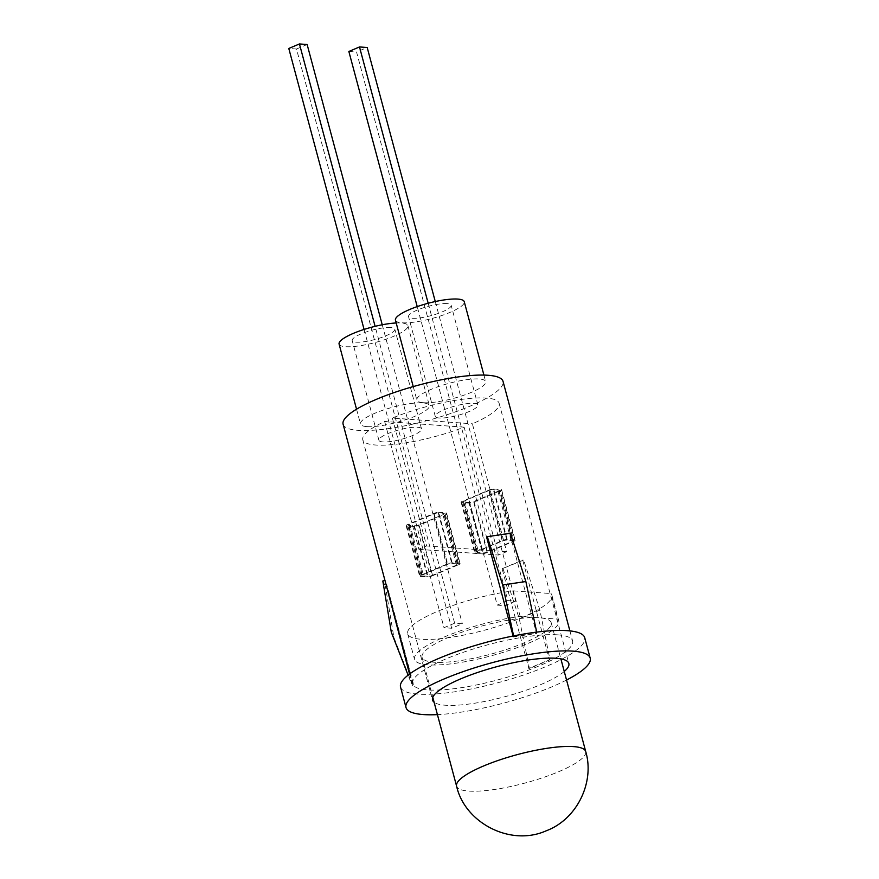 <?xml version="1.0" encoding="UTF-8"?>
<svg xmlns="http://www.w3.org/2000/svg" width="879" height="879" viewBox="0 0 879 879"><rect width="100%" height="100%" fill="white"/><g stroke="black" fill="none" stroke-linecap="round" stroke-linejoin="round"><path stroke-width="0.66" stroke-dasharray="4.39 3.3" d="M513.105 636.011L513.347 636.934L536.531 633.484L509.798 533.751L486.625 537.19M513.611 635.902L513.347 636.934M509.798 533.751L510.479 533.223M536.531 633.484L536.706 632.111M513.754 636.616L536.937 633.166M385.595 582.821L387.068 585.821L413.8 685.554L411.196 680.269L409.537 674.061M387.068 585.821L385.42 586.282L393.902 637.506L412.8 685.84L413.8 685.554M382.826 580.997L385.42 586.282M411.196 680.269L410.207 680.544L408.098 675.16M412.8 685.84L410.207 680.544M393.902 637.506L391.309 632.221M343.107 424.238A82.791 18.25 165 0 0 358.16 430.358A82.791 18.25 165 0 0 449.982 413.745A82.791 18.25 165 0 0 503.041 381.387M557.539 634.847A82.791 18.25 -15 0 1 572.592 640.956A82.791 18.25 -15 0 1 519.533 673.314A82.791 18.25 -15 0 1 427.71 689.927A82.791 18.25 -15 0 1 412.658 683.818A82.791 18.25 -15 0 1 465.716 651.46A82.791 18.25 -15 0 1 557.539 634.847M400.538 687.059A95.339 21.019 165 0 0 417.877 694.102A95.339 21.019 165 0 0 523.609 674.973A95.339 21.019 165 0 0 584.722 637.714M566.548 680.027A95.339 21.019 -15 0 1 437.423 714.627M395.44 320.154A35.621 7.856 165 0 0 401.912 322.791A35.621 7.856 165 0 0 441.423 315.638A35.621 7.856 165 0 0 464.255 301.717M423.326 402.703A35.621 7.856 165 0 0 462.837 395.561A35.621 7.856 165 0 0 485.669 381.629A35.621 7.856 165 0 0 479.198 379.003A35.621 7.856 165 0 0 439.687 386.156A35.621 7.856 165 0 0 416.855 400.077A35.621 7.856 165 0 0 423.326 402.703M339.085 344.074A35.621 7.856 165 0 0 345.568 346.7A35.621 7.856 165 0 0 385.079 339.547A35.621 7.856 165 0 0 407.911 325.626A35.621 7.856 165 0 0 401.428 323A35.621 7.856 165 0 0 396.187 322.978M366.982 426.623A35.621 7.856 165 0 0 406.494 419.47A35.621 7.856 165 0 0 429.326 405.549A35.621 7.856 165 0 0 422.843 402.912A35.621 7.856 165 0 0 383.332 410.064A35.621 7.856 165 0 0 360.5 423.986A35.621 7.856 165 0 0 366.982 426.623M392.375 418.074L426.634 545.947A70.573 15.558 165 0 0 418.92 549.353L384.661 421.481A70.573 15.558 165 0 0 362.785 439.808A70.573 15.558 165 0 0 375.619 445.027A70.573 15.558 165 0 0 464.123 427.172L498.393 555.034A70.573 15.558 165 0 0 506.645 551.671L472.375 423.799A70.573 15.558 165 0 0 499.129 403.274A70.573 15.558 165 0 0 486.296 398.066A70.573 15.558 165 0 0 392.375 418.074L472.375 423.799M564.263 671.468A70.573 15.558 -15 0 1 509.282 695.52A70.573 15.558 -15 0 1 445.345 705.233A70.573 15.558 -15 0 1 434.105 702.244M447.136 303.596A22.052 4.856 165 0 0 422.678 308.024A22.052 4.856 165 0 0 408.548 316.649A22.052 4.856 165 0 0 412.559 318.275A22.052 4.856 165 0 0 437.017 313.847A22.052 4.856 165 0 0 451.147 305.233A22.052 4.856 165 0 0 447.136 303.596M439.28 418.008A22.052 4.856 -15 0 1 435.27 416.382A22.052 4.856 -15 0 1 449.4 407.757A22.052 4.856 -15 0 1 473.869 403.34A22.052 4.856 -15 0 1 477.879 404.966A22.052 4.856 -15 0 1 463.738 413.58A22.052 4.856 -15 0 1 439.28 418.008M390.792 327.515A22.052 4.856 165 0 0 366.323 331.932A22.052 4.856 165 0 0 352.193 340.558A22.052 4.856 165 0 0 356.204 342.184A22.052 4.856 165 0 0 380.662 337.756A22.052 4.856 165 0 0 394.803 329.142A22.052 4.856 165 0 0 390.792 327.515M382.925 441.917A22.052 4.856 -15 0 1 378.915 440.291A22.052 4.856 -15 0 1 393.056 431.677A22.052 4.856 -15 0 1 417.514 427.249A22.052 4.856 -15 0 1 421.524 428.875A22.052 4.856 -15 0 1 407.384 437.5A22.052 4.856 -15 0 1 382.925 441.917M464.123 427.172L384.661 421.481M418.92 549.353L498.393 555.034M506.645 551.671L426.634 545.947M502.107 568.735L522.686 560L549.408 659.733L528.828 668.469L502.107 568.735L523.653 560.066L539.893 610.147L550.001 659.777L549.408 659.733M522.686 560L523.653 560.066M528.828 668.469L529.422 668.512L519.313 618.882L503.074 568.801M550.001 659.777L529.422 668.512M539.893 610.147L519.313 618.882M500.25 490.779L473.649 502.063L487.175 552.572L513.786 541.288L500.25 490.779A3.395 0.747 165 0 0 501.601 489.768A3.395 0.747 165 0 0 500.986 489.515L514.523 540.025A3.395 0.747 -15 0 1 515.138 540.277A3.395 0.747 -15 0 1 513.786 541.288M487.175 552.572A3.395 0.747 -15 0 1 482.593 553.572L469.056 503.063A3.395 0.747 165 0 0 473.649 502.063M514.523 540.025L507.205 539.497L493.679 488.988A3.395 0.747 165 0 0 489.087 489.988L462.486 501.272A3.395 0.747 165 0 0 461.134 502.283A3.395 0.747 165 0 0 461.75 502.535L469.056 503.063M461.75 502.535L475.286 553.045A3.395 0.747 -15 0 1 474.671 552.792A3.395 0.747 -15 0 1 476.022 551.781L502.623 540.486A3.395 0.747 -15 0 1 507.205 539.497M475.286 553.045L482.593 553.572M502.261 541.123A3.395 0.747 -15 0 1 506.842 540.135L512.226 540.519A3.395 0.747 -15 0 1 512.842 540.772A3.395 0.747 -15 0 1 511.49 541.783L487.548 551.946A3.395 0.747 -15 0 1 482.967 552.935L477.572 552.55A3.395 0.747 -15 0 1 476.956 552.298A3.395 0.747 -15 0 1 478.308 551.287L502.261 541.123L488.724 490.614A3.395 0.747 165 0 1 493.306 489.625L498.69 490.01A3.395 0.747 165 0 1 499.305 490.262L512.842 540.772M493.679 488.988L500.986 489.515M488.724 490.614L464.782 500.777A3.395 0.747 165 0 0 463.431 501.788A3.395 0.747 165 0 0 464.046 502.041L469.43 502.425A3.395 0.747 165 0 0 474.012 501.437L497.953 491.273A3.395 0.747 165 0 0 499.305 490.262M432.149 575.921L458.75 564.637L445.224 514.127L418.613 525.422L432.149 575.921A3.395 0.747 -15 0 1 427.568 576.921L414.031 526.411A3.395 0.747 165 0 0 418.613 525.422M445.224 514.127A3.395 0.747 165 0 0 446.576 513.116A3.395 0.747 165 0 0 445.961 512.864L459.486 563.373A3.395 0.747 -15 0 1 460.113 563.626A3.395 0.747 -15 0 1 458.75 564.637M414.031 526.411L406.724 525.884L420.261 576.393A3.395 0.747 -15 0 1 419.635 576.141A3.395 0.747 -15 0 1 420.997 575.13L447.598 563.835A3.395 0.747 -15 0 1 452.18 562.846L459.486 563.373M452.18 562.846L438.643 512.336A3.395 0.747 165 0 0 434.061 513.336L407.46 524.62A3.395 0.747 165 0 0 406.109 525.631A3.395 0.747 165 0 0 406.724 525.884M438.643 512.336L445.961 512.864M409.757 524.126A3.395 0.747 165 0 0 408.394 525.137A3.395 0.747 165 0 0 409.01 525.389L414.405 525.774A3.395 0.747 165 0 0 418.986 524.785L442.928 514.622A3.395 0.747 165 0 0 444.28 513.611A3.395 0.747 165 0 0 443.664 513.358L438.28 512.973A3.395 0.747 165 0 0 433.699 513.962L409.757 524.126L423.282 574.635A3.395 0.747 -15 0 0 421.931 575.646L408.394 525.137M420.261 576.393L427.568 576.921M423.282 574.635L447.224 564.472A3.395 0.747 -15 0 1 451.806 563.483L457.201 563.868A3.395 0.747 -15 0 1 457.816 564.12A3.395 0.747 -15 0 1 456.465 565.131L432.523 575.295A3.395 0.747 -15 0 1 427.93 576.283L422.546 575.899A3.395 0.747 -15 0 1 421.931 575.646M539.036 617.772A66.837 14.734 165 0 0 448.729 637.297A66.837 14.734 165 0 0 422.063 657.305A66.837 14.734 165 0 0 458.915 660.81A66.837 14.734 165 0 0 524.532 642.725A66.837 14.734 165 0 0 551.188 622.706A66.837 14.734 165 0 0 539.036 617.772L520.192 616.421A74.649 16.459 165 0 0 444.302 636.978A74.649 16.459 165 0 0 414.525 659.327A74.649 16.459 165 0 0 455.685 663.238A74.649 16.459 165 0 0 528.96 643.032A74.649 16.459 165 0 0 558.736 620.695A74.649 16.459 165 0 0 557.879 619.124L539.036 617.772M520.192 616.421L513.347 590.853A74.649 16.459 165 0 0 437.456 611.41A74.649 16.459 165 0 0 407.68 633.759A74.649 16.459 165 0 0 448.828 637.66A74.649 16.459 165 0 0 522.104 617.465A74.649 16.459 165 0 0 551.88 595.116A74.649 16.459 165 0 0 551.023 593.545L557.879 619.124M428.172 303.255L507.853 600.621L515.544 601.17L504.909 605.686L497.217 605.126L417.217 306.595M507.853 600.621L497.217 605.126M513.347 590.853L551.023 593.545M307.134 44.499L296.498 49.015L451.707 628.254L462.343 623.738L454.652 623.189L375.102 326.329M451.707 628.254L444.005 627.705L454.652 623.189M504.909 605.686L356.555 52.015L367.191 47.499M435.27 301.541L515.544 601.17M382.233 324.78L462.343 623.738M348.853 51.465L356.555 52.015M296.498 49.015L288.795 48.466M364.082 329.427L444.005 627.705M464.782 500.777L478.308 551.287M469.43 502.425L482.967 552.935M477.572 552.55L464.046 502.041M506.842 540.135L493.306 489.625M476.022 551.781L462.486 501.272M474.012 501.437L487.548 551.946M489.087 489.988L502.623 540.486M512.226 540.519L498.69 490.01M497.953 491.273L511.49 541.783M447.224 564.472L433.699 513.962M457.201 563.868L443.664 513.358M438.28 512.973L451.806 563.483M409.01 525.389L422.546 575.899M434.061 513.336L447.598 563.835M456.465 565.131L442.928 514.622M420.997 575.13L407.46 524.62M414.405 525.774L427.93 576.283M432.523 575.295L418.986 524.785M585.711 751.534A66.837 14.734 -15 0 1 559.044 771.542A66.837 14.734 -15 0 1 468.738 791.078A66.837 14.734 -15 0 1 456.586 786.134M569.9 630.891L572.592 640.956M483.922 375.091L485.669 381.629M407.911 325.626L429.326 405.549M362.785 439.808L432.512 700.025M435.27 416.382L408.548 316.649M378.915 440.291L352.193 340.558M409.966 673.743L412.658 683.818M413.24 386.595L416.855 400.077M356.544 409.218L360.5 423.986M499.129 403.274L568.845 663.491M477.879 404.966L451.147 305.233M421.524 428.875L394.803 329.142M501.601 489.768L515.138 540.277M463.431 501.788L476.956 552.298M461.134 502.283L474.671 552.792M446.576 513.116L460.113 563.626M457.816 564.12L444.28 513.611M406.109 525.631L419.635 576.141M551.188 622.706L560.879 658.876M407.68 633.759L414.525 659.327M422.063 657.305L432.776 697.289M551.88 595.116L558.736 620.695"/><path stroke-width="1.32" d="M536.706 632.111L525.851 581.524L510.479 533.223L487.307 536.662L486.625 537.19L513.105 636.011M487.307 536.662L502.667 584.974L513.611 635.902M502.667 584.974L525.851 581.524M409.537 674.061L385.595 582.821M384.475 580.536L382.826 580.997L391.309 632.221L408.098 675.16M569.9 630.891L503.041 381.387A82.791 18.25 165 0 0 487.988 375.267A82.791 18.25 165 0 0 396.165 391.88A82.791 18.25 165 0 0 343.107 424.238L409.966 673.743M590.205 658.173L584.722 637.714A95.339 21.019 165 0 0 567.384 630.672A95.339 21.019 165 0 0 461.64 649.801A95.339 21.019 165 0 0 400.538 687.059L406.01 707.518A95.339 21.019 -15 0 1 467.123 670.259A95.339 21.019 -15 0 1 572.866 651.13A95.339 21.019 -15 0 1 590.205 658.173A95.339 21.019 -15 0 1 566.548 680.027M437.423 714.627A95.339 21.019 -15 0 1 423.359 714.561A95.339 21.019 -15 0 1 406.01 707.518M483.922 375.091L464.255 301.717A35.621 7.856 165 0 0 457.783 299.08A35.621 7.856 165 0 0 418.272 306.233A35.621 7.856 165 0 0 395.44 320.154L413.24 386.595M434.105 702.244A70.573 15.558 -15 0 1 432.512 700.025A70.573 15.558 -15 0 1 477.747 672.435A70.573 15.558 -15 0 1 556.011 658.272A70.573 15.558 -15 0 1 568.845 663.491A70.573 15.558 -15 0 1 564.263 671.468M396.187 322.978A35.621 7.856 165 0 0 358.324 331.416A35.621 7.856 165 0 0 339.085 344.074L356.544 409.218M428.172 303.255L359.5 46.95L367.191 47.499L435.27 301.541M375.102 326.329L299.442 43.95L307.134 44.499L382.233 324.78M417.217 306.595L348.853 51.465L359.5 46.95M364.082 329.427L288.795 48.466L299.442 43.95M432.776 697.289L456.586 786.134A66.837 14.734 -15 0 1 483.252 766.125A66.837 14.734 -15 0 1 573.558 746.601A66.837 14.734 -15 0 1 585.711 751.534L560.879 658.876M456.586 786.134C464.661 822.579 510.194 846.862 546.101 830.842C577.173 819.338 594.863 781.991 585.711 751.534"/></g></svg>
